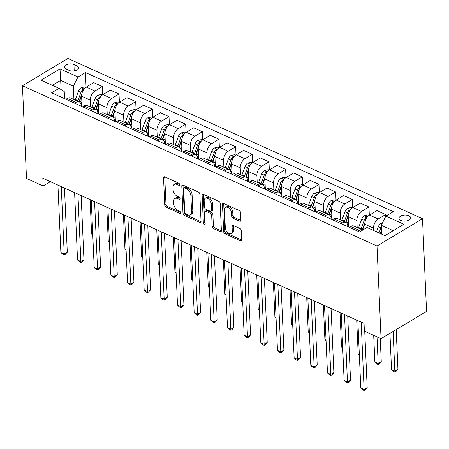 <?xml version="1.0" encoding="UTF-8"?>
<svg xmlns="http://www.w3.org/2000/svg" width="449" height="449" viewBox="0 0 449 449"><rect width="100%" height="100%" fill="white"/><g stroke="black" fill="none" stroke-linecap="round" stroke-linejoin="round"><path stroke-width="0.67" d="M179.645 184.623A1.246 0.763 -121 0 0 178.685 183.147L164.783 176.867A1.779 1.094 -121 0 0 163.93 176.855A1.779 1.094 -121 0 0 163.537 177.793L164.732 205.081A1.779 1.094 -121 0 0 166.108 207.185L180.004 213.471A1.246 0.763 -121 0 0 180.599 213.477A1.246 0.763 -121 0 0 180.874 212.82A1.246 0.763 -121 0 0 179.914 211.35L178.113 210.536A5.702 3.491 -121 0 1 173.718 203.79L173.617 201.517A5.702 3.491 -121 0 1 174.869 198.52A5.702 3.491 -121 0 1 177.591 198.559L179.392 199.373A1.246 0.763 -121 0 0 179.987 199.378A1.246 0.763 -121 0 0 180.262 198.722A1.246 0.763 -121 0 0 179.297 197.246L177.501 196.438A5.702 3.491 -121 0 1 173.101 189.691L173 187.418A5.702 3.491 -121 0 1 174.257 184.421A5.702 3.491 -121 0 1 176.979 184.46L178.775 185.269A1.246 0.763 -121 0 0 179.37 185.28A1.246 0.763 -121 0 0 179.645 184.623M408.764 215.728A5.809 3.042 -2.5 0 0 402.444 215.391A5.809 3.042 -2.5 0 0 399.032 218.343A5.809 3.042 -2.5 0 0 400.901 220.448A5.809 3.042 -2.5 0 0 407.221 220.785A5.809 3.042 -2.5 0 0 410.633 217.832A5.809 3.042 -2.5 0 0 408.764 215.728M239.631 221.166A1.779 1.094 -121 0 0 240.479 221.177A1.779 1.094 -121 0 0 240.872 220.246L240.535 212.585A1.779 1.094 -121 0 0 239.16 210.48L223.725 203.504A1.779 1.094 -121 0 0 222.872 203.492A1.779 1.094 -121 0 0 222.48 204.43L223.675 231.718A1.779 1.094 -121 0 0 225.05 233.822L240.484 240.799A1.779 1.094 -121 0 0 241.338 240.81A1.779 1.094 -121 0 0 241.73 239.878L241.326 230.629A1.779 1.094 -121 0 0 239.951 228.519L233.345 225.533A1.779 1.094 -121 0 0 232.492 225.521A1.779 1.094 -121 0 0 232.099 226.459L232.301 231.044A4.765 2.919 -121 0 1 231.252 233.547A4.765 2.919 -121 0 1 227.525 232.515A4.765 2.919 -121 0 1 225.303 227.884L224.517 209.919A4.765 2.919 -121 0 1 225.566 207.416A4.765 2.919 -121 0 1 229.293 208.448A4.765 2.919 -121 0 1 231.516 213.079L231.645 216.076A1.779 1.094 -121 0 0 233.02 218.18L239.631 221.166L240.86 220.431A1.779 1.094 -121 0 0 240.872 220.437L234.249 217.445L233.02 218.18M22.45 85.77L26.497 178.444L43.16 185.976L42.823 178.253L364.06 323.42L364.397 331.143L381.061 338.669L377.014 246.001L22.45 85.77L67.939 58.471L422.503 218.702L377.014 246.001M199.844 194.198A1.779 1.094 -121 0 0 198.469 192.093L183.035 185.117A1.779 1.094 -121 0 0 182.182 185.106A1.779 1.094 -121 0 0 181.789 186.038L182.984 213.331A1.779 1.094 -121 0 0 184.359 215.436L199.794 222.412A1.779 1.094 -121 0 0 200.647 222.423A1.779 1.094 -121 0 0 201.04 221.486L199.844 194.198M203.38 194.31L218.815 201.287A1.779 1.094 -121 0 1 220.19 203.391L221.385 230.679A1.779 1.094 -121 0 1 220.992 231.617A1.779 1.094 -121 0 1 220.139 231.605L213.533 228.62A1.779 1.094 -121 0 1 212.158 226.515L211.675 215.447A1.779 1.094 -121 0 0 210.3 213.337L205.917 211.361A1.779 1.094 -121 0 0 205.07 211.35A1.779 1.094 -121 0 0 204.677 212.282L205.182 223.804A1.246 0.763 -121 0 1 204.907 224.461A1.246 0.763 -121 0 1 203.93 224.191A1.246 0.763 -121 0 1 203.346 222.979L202.134 195.231A1.779 1.094 -121 0 1 202.527 194.299A1.779 1.094 -121 0 1 203.38 194.31A1.779 1.094 -121 0 0 203.363 194.496L202.134 195.231M66.317 69.124L69.247 70.448A5.624 2.947 -2.5 0 0 75.376 70.774A5.624 2.947 -2.5 0 0 78.682 67.917A5.624 2.947 -2.5 0 0 76.874 65.874L73.939 64.549A5.624 2.947 -2.5 0 0 67.816 64.224A5.624 2.947 -2.5 0 0 64.51 67.081A5.624 2.947 -2.5 0 0 66.317 69.124M64.549 98.657L64.241 91.574L59.055 88.346L51.618 92.808L359.526 231.953L366.968 227.491L384.961 235.624L403.892 224.259L385.899 216.126L393.335 211.664L85.428 72.519L77.986 76.981L73.339 86.113L73.922 99.515M59.055 88.346L41.061 80.214L59.992 68.849L77.986 76.981M381.061 338.669L426.55 311.376L422.503 218.702M43.16 185.976L50.355 181.654M61.081 89.604L60.677 80.388L52.415 85.344M73.339 86.113L60.677 80.388L59.992 68.849M393.217 230.668L381.252 225.258L381.639 234.12M385.708 216.502L385.624 214.538L378.187 219A7.257 4.294 114.3 0 0 373.534 228.131L373.641 230.505M385.624 214.538L376.958 210.62L369.521 215.088A7.257 4.294 114.3 0 0 364.874 224.214L365.065 228.631M369.319 215.211L368.96 207.006L361.524 211.473A7.257 4.294 114.3 0 0 356.876 220.599L357.18 227.514M368.96 207.006L360.294 203.094L352.858 207.556A7.257 4.294 114.3 0 0 348.211 216.687L348.665 227.042M352.656 207.685L352.297 199.479L344.86 203.941A7.257 4.294 114.3 0 0 340.213 213.073L340.516 219.988M352.297 199.479L343.637 195.562L336.194 200.024A7.257 4.294 114.3 0 0 331.547 209.155L332.002 219.516M335.998 200.153L335.639 191.948L328.197 196.415A7.257 4.294 114.3 0 0 323.549 205.541L323.852 212.456M335.639 191.948L326.973 188.036L319.536 192.498A7.257 4.294 114.3 0 0 314.889 201.629L315.338 211.984M319.334 192.621L318.975 184.421L311.539 188.883A7.257 4.294 114.3 0 0 306.892 198.015L307.189 204.929M318.975 184.421L310.31 180.504L302.873 184.966A7.257 4.294 114.3 0 0 298.226 194.097L298.675 204.458M302.671 185.095L302.312 176.889L294.875 181.351A7.257 4.294 114.3 0 0 290.228 190.483L290.531 197.397M302.312 176.889L293.652 172.977L286.209 177.439A7.257 4.294 114.3 0 0 281.562 186.565L282.017 196.926M286.007 177.563L285.654 169.363L278.212 173.825A7.257 4.294 114.3 0 0 273.564 182.951L273.868 189.871M285.654 169.363L276.988 165.445L269.552 169.907A7.257 4.294 114.3 0 0 264.899 179.039L265.353 189.394M269.349 170.036L268.99 161.831L261.554 166.293A7.257 4.294 114.3 0 0 256.901 175.424L257.204 182.339M268.99 161.831L260.325 157.913L252.888 162.381A7.257 4.294 114.3 0 0 248.241 171.507L248.69 181.867M252.686 162.504L252.327 154.299L244.89 158.766A7.257 4.294 114.3 0 0 240.243 167.892L240.546 174.813M252.327 154.299L243.661 150.387L236.225 154.849A7.257 4.294 114.3 0 0 231.577 163.98L232.032 174.335M236.022 154.978L235.663 146.772L228.227 151.234A7.257 4.294 114.3 0 0 223.58 160.366L223.883 167.281M235.663 146.772L227.003 142.855L219.561 147.323A7.257 4.294 114.3 0 0 214.914 156.448L215.368 166.809M219.365 147.446L219.005 139.241L211.563 143.708A7.257 4.294 114.3 0 0 206.916 152.834L207.219 159.749M219.005 139.241L210.34 135.329L202.903 139.791A7.257 4.294 114.3 0 0 198.256 148.922L198.705 159.277M202.701 139.92L202.342 131.714L194.905 136.176A7.257 4.294 114.3 0 0 190.258 145.308L190.556 152.222M202.342 131.714L193.676 127.797L186.24 132.259A7.257 4.294 114.3 0 0 181.592 141.39L182.041 151.751M186.038 132.388L185.678 124.182L178.242 128.65A7.257 4.294 114.3 0 0 173.595 137.776L173.898 144.69M185.678 124.182L177.018 120.27L169.576 124.732A7.257 4.294 114.3 0 0 164.929 133.864L165.384 144.219M169.374 124.856L169.02 116.656L161.578 121.118A7.257 4.294 114.3 0 0 156.931 130.249L157.234 137.164M169.02 116.656L160.355 112.738L152.918 117.2A7.257 4.294 114.3 0 0 148.265 126.332L148.72 136.692M152.716 117.329L152.357 109.124L144.92 113.586A7.257 4.294 114.3 0 0 140.268 122.717L140.571 129.632M152.357 109.124L143.691 105.206L136.255 109.674A7.257 4.294 114.3 0 0 131.608 118.8L132.057 129.16M136.053 109.797L135.693 101.597L128.257 106.059A7.257 4.294 114.3 0 0 123.61 115.185L123.913 122.106M135.693 101.597L127.028 97.68L119.591 102.142A7.257 4.294 114.3 0 0 114.944 111.273L115.399 121.628M119.389 102.271L119.03 94.066L111.593 98.527A7.257 4.294 114.3 0 0 106.946 107.659L107.249 114.574M119.03 94.066L110.37 90.148L102.928 94.616A7.257 4.294 114.3 0 0 98.28 103.741L98.735 114.102M102.731 94.739L102.372 86.534L94.935 91.001A7.257 4.294 114.3 0 0 90.283 100.127L90.586 107.047M102.372 86.534L93.706 82.622L86.27 87.084A7.257 4.294 114.3 0 0 81.623 96.215L82.072 106.57M81.213 106.183L81.185 105.588A7.257 4.294 114.3 0 0 79.26 101.923A7.257 4.294 114.3 0 0 75.999 102.361L74.607 103.197M97.876 113.715L97.848 113.12A7.257 4.294 114.3 0 0 95.918 109.455A7.257 4.294 114.3 0 0 92.662 109.893L91.27 110.729M114.534 121.241L114.512 120.646A7.257 4.294 114.3 0 0 112.581 116.987A7.257 4.294 114.3 0 0 109.326 117.419L107.928 118.255M131.198 128.773L131.175 128.178A7.257 4.294 114.3 0 0 129.245 124.513A7.257 4.294 114.3 0 0 125.984 124.951L124.592 125.787M147.861 136.3L147.833 135.705A7.257 4.294 114.3 0 0 145.908 132.045A7.257 4.294 114.3 0 0 142.647 132.477L141.255 133.314M164.525 143.832L164.497 143.237A7.257 4.294 114.3 0 0 162.566 139.572A7.257 4.294 114.3 0 0 159.311 140.009L157.913 140.846M181.183 151.358L181.16 150.763A7.257 4.294 114.3 0 0 179.23 147.104A7.257 4.294 114.3 0 0 175.969 147.541L174.577 148.378M197.846 158.89L197.818 158.295A7.257 4.294 114.3 0 0 195.893 154.63A7.257 4.294 114.3 0 0 192.632 155.068L191.24 155.904M214.51 166.422L214.482 165.827A7.257 4.294 114.3 0 0 212.551 162.162A7.257 4.294 114.3 0 0 209.296 162.6L207.904 163.436M231.168 173.948L231.145 173.353A7.257 4.294 114.3 0 0 229.214 169.688A7.257 4.294 114.3 0 0 225.959 170.126L224.562 170.962M247.831 181.48L247.809 180.885A7.257 4.294 114.3 0 0 245.878 177.22A7.257 4.294 114.3 0 0 242.617 177.658L241.225 178.494M264.495 189.007L264.467 188.412A7.257 4.294 114.3 0 0 262.542 184.752A7.257 4.294 114.3 0 0 259.281 185.184L257.889 186.021M281.158 196.539L281.13 195.944A7.257 4.294 114.3 0 0 279.199 192.279A7.257 4.294 114.3 0 0 275.944 192.716L274.547 193.553M297.816 204.065L297.794 203.47A7.257 4.294 114.3 0 0 295.863 199.811A7.257 4.294 114.3 0 0 292.602 200.243L291.21 201.079M314.48 211.597L314.452 211.002A7.257 4.294 114.3 0 0 312.526 207.337A7.257 4.294 114.3 0 0 309.266 207.775L307.874 208.611M331.143 219.123L331.115 218.534A7.257 4.294 114.3 0 0 329.184 214.869A7.257 4.294 114.3 0 0 325.929 215.307L324.537 216.143M347.801 226.655L347.779 226.06A7.257 4.294 114.3 0 0 345.848 222.395A7.257 4.294 114.3 0 0 342.593 222.833L341.195 223.669M86.068 87.213L85.428 72.519M79.26 101.923L70.594 98.011A7.257 4.294 114.3 0 0 67.333 98.449L65.941 99.285M95.918 109.455L87.258 105.537A7.257 4.294 114.3 0 0 83.997 105.975L82.605 106.811M112.581 116.987L103.915 113.069A7.257 4.294 114.3 0 0 100.66 113.507L99.268 114.343M129.245 124.513L120.579 120.601A7.257 4.294 114.3 0 0 117.324 121.034L115.926 121.87M145.908 132.045L137.242 128.128A7.257 4.294 114.3 0 0 133.982 128.566L132.59 129.402M162.566 139.572L153.906 135.66A7.257 4.294 114.3 0 0 150.645 136.092L149.253 136.928M179.23 147.104L170.564 143.186A7.257 4.294 114.3 0 0 167.309 143.624L165.911 144.46M195.893 154.63L187.227 150.718A7.257 4.294 114.3 0 0 183.967 151.15L182.575 151.987M212.551 162.162L203.891 158.244A7.257 4.294 114.3 0 0 200.63 158.682L199.238 159.518M229.214 169.688L220.549 165.776A7.257 4.294 114.3 0 0 217.294 166.214L215.902 167.05M245.878 177.22L237.212 173.303A7.257 4.294 114.3 0 0 233.957 173.741L232.56 174.577M262.542 184.752L253.876 180.835A7.257 4.294 114.3 0 0 250.615 181.273L249.223 182.109M279.199 192.279L270.539 188.367A7.257 4.294 114.3 0 0 267.278 188.799L265.887 189.635M295.863 199.811L287.197 195.893A7.257 4.294 114.3 0 0 283.942 196.331L282.544 197.167M312.526 207.337L303.861 203.425A7.257 4.294 114.3 0 0 300.6 203.857L299.208 204.693M329.184 214.869L320.524 210.951A7.257 4.294 114.3 0 0 317.263 211.389L315.871 212.225M345.848 222.395L337.182 218.483A7.257 4.294 114.3 0 0 333.927 218.916L332.535 219.752M362.725 230.034A7.257 4.294 114.3 0 0 362.511 229.927L353.846 226.01A7.257 4.294 114.3 0 0 350.59 226.448L349.193 227.284M362.511 229.927A7.257 4.294 114.3 0 0 359.251 230.365L357.859 231.201M381.252 225.258L385.899 216.126M179.606 184.354L178.208 183.72A5.702 3.491 -121 0 0 175.486 183.686L174.257 184.421M174.869 198.52L176.098 197.785A5.702 3.491 -121 0 1 178.82 197.818L180.223 198.452M164.772 176.861A1.779 1.094 -121 0 0 164.766 177.052L165.962 204.346A1.779 1.094 -121 0 0 167.337 206.45L180.835 212.551M183.024 185.111A1.779 1.094 -121 0 0 183.018 185.302L184.213 212.59A1.779 1.094 -121 0 0 185.589 214.701L201.023 221.677A1.779 1.094 -121 0 0 201.034 221.677M184.567 187.89A1.246 0.763 -121 0 0 183.972 187.878A1.246 0.763 -121 0 0 183.697 188.535L184.741 212.489A1.246 0.763 -121 0 0 185.701 213.965L187.598 214.824A5.702 3.491 -121 0 0 190.32 214.858A5.702 3.491 -121 0 0 191.577 211.861L190.859 195.489A5.702 3.491 -121 0 0 186.464 188.743L184.567 187.89L185.796 187.149A1.246 0.763 -121 0 0 185.201 187.143L183.972 187.878M190.32 214.858L191.549 214.117A5.702 3.491 -121 0 0 192.806 211.125L191.577 211.861M185.796 187.149L187.693 188.008A5.702 3.491 -121 0 1 192.088 194.748L192.806 211.125M205.07 211.35L206.299 210.609A1.779 1.094 -121 0 1 207.146 210.62L211.53 212.602A1.779 1.094 -121 0 1 212.905 214.706L213.387 225.774A1.779 1.094 -121 0 0 214.762 227.884L221.368 230.87A1.779 1.094 -121 0 0 221.379 230.876M203.363 194.496L204.576 222.238A1.246 0.763 -121 0 0 205.165 223.456M211.176 203.964A4.765 2.919 -121 0 0 208.953 199.334A4.765 2.919 -121 0 0 205.221 198.295A4.765 2.919 -121 0 0 204.177 200.798L204.452 207.129A1.779 1.094 -121 0 0 205.827 209.234L210.211 211.215A1.779 1.094 -121 0 0 211.058 211.226A1.779 1.094 -121 0 0 211.451 210.289L211.176 203.964L212.405 203.223A4.765 2.919 -121 0 0 210.183 198.593A4.765 2.919 -121 0 0 206.45 197.56L205.221 198.295M211.058 211.226L212.287 210.491A1.779 1.094 -121 0 0 212.68 209.554L211.451 210.289M212.405 203.223L212.68 209.554M225.566 207.416L226.796 206.675A4.765 2.919 -121 0 1 230.522 207.713A4.765 2.919 -121 0 1 232.745 212.343L232.879 215.335A1.779 1.094 -121 0 0 234.249 217.445M231.252 233.547L232.481 232.812A4.765 2.919 -121 0 0 233.531 230.309L232.301 231.044M233.334 225.533A1.779 1.094 -121 0 0 233.328 225.724L233.531 230.309M223.714 203.498A1.779 1.094 -121 0 0 223.709 203.689L224.904 230.977A1.779 1.094 -121 0 0 226.279 233.087L241.714 240.063A1.779 1.094 -121 0 0 241.725 240.069M85.843 87.364L84.794 86.887L81.005 87.763A4.81 2.846 114.3 0 0 78.423 91.209L75.404 99.498A13.88 8.217 114.3 0 0 75.196 100.088M81.914 102.939A13.88 8.217 114.3 0 0 81.185 105.588M83.901 89.312L82.622 89.648A4.81 2.846 114.3 0 0 80.955 92.354L77.935 100.638A13.88 8.217 114.3 0 0 77.728 101.233M79.024 101.816A11.522 6.819 -65.7 0 1 79.321 100.941L81.769 94.223M79.327 101.957A13.88 8.217 -65.7 0 1 79.535 101.362L81.617 95.648M90.109 199.62L91.613 234.041L92.758 234.563M92.786 235.158L91.613 234.041M61.266 186.588L64.207 253.994L60.873 252.49L57.932 185.078M64.482 188.041L67.283 252.147L64.207 253.994L64.218 254.998L62.882 254.392L60.873 252.49M67.283 252.147L65.447 254.257L64.218 254.998M102.507 94.891L101.457 94.419L97.663 95.289A4.81 2.846 114.3 0 0 95.081 98.735L92.062 107.025A13.88 8.217 114.3 0 0 91.854 107.62M98.578 110.471A13.88 8.217 114.3 0 0 97.848 113.12M100.565 96.838L99.285 97.18A4.81 2.846 114.3 0 0 97.618 99.88L94.599 108.17A13.88 8.217 114.3 0 0 94.391 108.765M95.682 109.348A11.522 6.819 -65.7 0 1 95.979 108.467L98.426 101.755M95.991 109.489A13.88 8.217 -65.7 0 1 96.198 108.894L98.28 103.18M106.767 207.152L108.271 241.573L109.421 242.09M109.444 242.684L108.271 241.573M119.17 102.423L118.121 101.945L114.327 102.821A4.81 2.846 114.3 0 0 111.745 106.267L108.725 114.557A13.88 8.217 114.3 0 0 108.518 115.146M115.236 117.997A13.88 8.217 114.3 0 0 114.512 120.652M117.228 104.37L115.949 104.707A4.81 2.846 114.3 0 0 114.276 107.412L111.257 115.702A13.88 8.217 114.3 0 0 111.049 116.291M112.345 116.88A11.522 6.819 -65.7 0 1 112.643 115.999L115.09 109.281M112.648 117.015A13.88 8.217 -65.7 0 1 112.856 116.42L114.938 110.707M123.43 214.678L124.934 249.1L126.085 249.622M126.107 250.216L124.934 249.1M135.828 109.949L134.784 109.477L130.99 110.353A4.81 2.846 114.3 0 0 128.408 113.793L125.389 122.083A13.88 8.217 114.3 0 0 125.181 122.678M131.899 125.529A13.88 8.217 114.3 0 0 131.175 128.178M133.886 111.896L132.607 112.239A4.81 2.846 114.3 0 0 130.94 114.938L127.92 123.228A13.88 8.217 114.3 0 0 127.712 123.823M129.009 124.407A11.522 6.819 -65.7 0 1 129.306 123.531L131.753 116.813M129.312 124.547A13.88 8.217 -65.7 0 1 129.52 123.952L131.602 118.239M140.094 222.21L141.598 256.632L142.743 257.148M142.771 257.743L141.598 256.632M77.924 194.114L80.871 261.52L77.537 260.016L74.596 192.61M81.146 195.568L83.941 259.679L80.871 261.52L80.882 262.525L79.546 261.924L77.537 260.016M83.941 259.679L82.111 261.789L80.882 262.525M94.587 201.646L97.528 269.052L94.2 267.548L91.254 200.136M97.803 203.1L100.604 267.206L97.528 269.052L97.54 270.057L96.209 269.451L94.2 267.548M100.604 267.206L98.769 269.316L97.54 270.057M111.251 209.172L114.192 276.584L110.858 275.074L107.917 207.668M114.467 210.626L117.268 274.737L114.192 276.584L114.203 277.583L112.867 276.982L110.858 275.074M117.268 274.737L115.432 276.848L114.203 277.583M152.492 117.481L151.442 117.004L147.654 117.879A4.81 2.846 114.3 0 0 145.072 121.325L142.047 129.615A13.88 8.217 114.3 0 0 141.845 130.21M148.563 133.056A13.88 8.217 114.3 0 0 147.833 135.71M150.55 119.428L149.27 119.771A4.81 2.846 114.3 0 0 147.603 122.47L144.584 130.76A13.88 8.217 114.3 0 0 144.376 131.349M145.672 131.939A11.522 6.819 -65.7 0 1 145.964 131.057L148.411 124.339M145.976 132.073A13.88 8.217 -65.7 0 1 146.183 131.478L148.265 125.765M156.757 229.736L158.256 264.158L159.406 264.68M159.434 265.275L158.256 264.158M127.909 216.704L130.855 284.11L127.522 282.606L124.581 215.2M131.13 218.158L133.931 282.264L130.855 284.11L130.867 285.115L129.531 284.509L127.522 282.606M133.931 282.264L132.096 284.374L130.867 285.115M169.155 125.007L168.106 124.536L164.312 125.411A4.81 2.846 114.3 0 0 161.73 128.857L158.71 137.141A13.88 8.217 114.3 0 0 158.503 137.736M165.226 140.588A13.88 8.217 114.3 0 0 164.497 143.237M167.213 126.96L165.934 127.297A4.81 2.846 114.3 0 0 164.267 129.997L161.242 138.286A13.88 8.217 114.3 0 0 161.039 138.881M162.33 139.465A11.522 6.819 -65.7 0 1 162.628 138.589L165.075 131.871M162.633 139.605A13.88 8.217 -65.7 0 1 162.841 139.01L164.923 133.297M173.415 237.268L174.919 271.69L176.07 272.206M176.092 272.801L174.919 271.69M144.572 224.231L147.519 291.642L144.185 290.133L141.239 222.726M147.788 225.69L150.589 289.796L147.519 291.642L147.525 292.641L146.194 292.041L144.185 290.133M150.589 289.796L148.754 291.906L147.525 292.641M185.819 132.539L184.769 132.068L180.975 132.938A4.81 2.846 114.3 0 0 178.393 136.384L175.374 144.673A13.88 8.217 114.3 0 0 175.166 145.268M181.884 148.114A13.88 8.217 114.3 0 0 181.16 150.769M183.877 134.487L182.591 134.829A4.81 2.846 114.3 0 0 180.925 137.529L177.905 145.818A13.88 8.217 114.3 0 0 177.697 146.413M178.994 146.997A11.522 6.819 -65.7 0 1 179.291 146.116L181.738 139.398M179.297 147.137A13.88 8.217 -65.7 0 1 179.505 146.542L181.587 140.823M190.079 244.795L191.583 279.216L192.728 279.738M192.756 280.333L191.583 279.216M161.236 231.763L164.177 299.169L160.849 297.665L157.902 230.258M164.452 233.216L167.252 297.328L164.177 299.169L164.188 300.173L162.858 299.573L160.849 297.665M167.252 297.328L165.417 299.432L164.188 300.173M202.477 140.071L201.427 139.594L197.639 140.47A4.81 2.846 114.3 0 0 195.057 143.916L192.037 152.2A13.88 8.217 114.3 0 0 191.83 152.795M198.548 155.646A13.88 8.217 114.3 0 0 197.818 158.295M200.535 142.019L199.255 142.355A4.81 2.846 114.3 0 0 197.588 145.061L194.569 153.345A13.88 8.217 114.3 0 0 194.361 153.94M195.657 154.523A11.522 6.819 -65.7 0 1 195.955 153.648L198.402 146.93M195.96 154.664A13.88 8.217 -65.7 0 1 196.168 154.069L198.25 148.355M206.742 252.327L208.246 286.748L209.391 287.265M209.419 287.86L208.246 286.748M177.899 239.295L180.84 306.701L177.507 305.191L174.566 237.785M181.115 240.748L183.916 304.854L180.84 306.701L180.852 307.7L179.516 307.099L177.507 305.191M183.916 304.854L182.081 306.964L180.852 307.7M219.14 147.598L218.091 147.126L214.296 147.996A4.81 2.846 114.3 0 0 211.715 151.442L208.695 159.732A13.88 8.217 114.3 0 0 208.488 160.327M215.211 163.178A13.88 8.217 114.3 0 0 214.482 165.827M217.198 149.545L215.918 149.887A4.81 2.846 114.3 0 0 214.252 152.587L211.232 160.877A13.88 8.217 114.3 0 0 211.024 161.472M212.315 162.055A11.522 6.819 -65.7 0 1 212.613 161.174L215.06 154.462M212.624 162.196A13.88 8.217 -65.7 0 1 212.832 161.601L214.914 155.887M223.4 259.853L224.904 294.28L226.055 294.797M226.077 295.391L224.904 294.28M194.557 246.821L197.504 314.227L194.17 312.723L191.229 245.317M197.779 248.275L200.574 312.386L197.504 314.227L197.515 315.232L196.179 314.631L194.17 312.723M200.574 312.386L198.744 314.496L197.515 315.232M235.804 155.13L234.754 154.652L230.96 155.528A4.81 2.846 114.3 0 0 228.378 158.974L225.359 167.264A13.88 8.217 114.3 0 0 225.151 167.853M231.869 170.704A13.88 8.217 114.3 0 0 231.145 173.353M233.862 157.077L232.582 157.414A4.81 2.846 114.3 0 0 230.909 160.119L227.89 168.409A13.88 8.217 114.3 0 0 227.682 168.998M228.979 169.582A11.522 6.819 -65.7 0 1 229.276 168.706L231.723 161.988M229.282 169.722A13.88 8.217 -65.7 0 1 229.49 169.127L231.572 163.414M240.063 267.385L241.568 301.807L242.718 302.329M242.741 302.923L241.568 301.807M211.221 254.353L214.162 321.759L210.834 320.255L207.887 252.843M214.437 255.807L217.237 319.913L214.162 321.759L214.173 322.764L212.843 322.158L210.834 320.255M217.237 319.913L215.402 322.023L214.173 322.764M252.461 162.656L251.412 162.184L247.624 163.06A4.81 2.846 114.3 0 0 245.042 166.5L242.022 174.79A13.88 8.217 114.3 0 0 241.815 175.385M248.533 178.236A13.88 8.217 114.3 0 0 247.809 180.885M250.52 164.603L249.24 164.946A4.81 2.846 114.3 0 0 247.573 167.645L244.553 175.935A13.88 8.217 114.3 0 0 244.346 176.53M245.642 177.114A11.522 6.819 -65.7 0 1 245.94 176.233L248.387 169.52M245.945 177.254A13.88 8.217 -65.7 0 1 246.153 176.659L248.235 170.946M256.727 274.917L258.231 309.339L259.376 309.855M259.404 310.45L258.231 309.339M227.884 261.879L230.825 329.285L227.491 327.781L224.551 260.375M231.1 263.333L233.901 327.444L230.825 329.285L230.837 330.29L229.501 329.689L227.491 327.781M233.901 327.444L232.066 329.555L230.837 330.29M269.125 170.188L268.075 169.711L264.287 170.586A4.81 2.846 114.3 0 0 261.705 174.032L258.68 182.322A13.88 8.217 114.3 0 0 258.478 182.911M265.196 185.763A13.88 8.217 114.3 0 0 264.467 188.417M267.183 172.135L265.903 172.472A4.81 2.846 114.3 0 0 264.237 175.177L261.217 183.467A13.88 8.217 114.3 0 0 261.009 184.056M262.306 184.646A11.522 6.819 -65.7 0 1 262.598 183.764L265.045 177.046M262.609 184.78A13.88 8.217 -65.7 0 1 262.817 184.185L264.899 178.472M273.39 282.443L274.889 316.865L276.04 317.387M276.068 317.982L274.889 316.865M244.542 269.411L247.489 336.817L244.155 335.313L241.214 267.901M247.764 270.865L250.559 334.971L247.489 336.817L247.5 337.822L246.164 337.216L244.155 335.313M250.559 334.971L248.729 337.081L247.5 337.822M285.788 177.714L284.739 177.243L280.945 178.118A4.81 2.846 114.3 0 0 278.363 181.559L275.344 189.848A13.88 8.217 114.3 0 0 275.136 190.443M281.86 193.294A13.88 8.217 114.3 0 0 281.13 195.944M283.847 179.662L282.567 180.004A4.81 2.846 114.3 0 0 280.9 182.704L277.875 190.993A13.88 8.217 114.3 0 0 277.673 191.588M278.964 192.172A11.522 6.819 -65.7 0 1 279.261 191.296L281.708 184.578M279.267 192.312A13.88 8.217 -65.7 0 1 279.474 191.717L281.557 186.004M290.048 289.975L291.553 324.397L292.703 324.913M292.726 325.508L291.553 324.397M261.206 276.938L264.152 344.349L260.818 342.84L257.872 275.433M264.422 278.391L267.222 342.503L264.152 344.349L264.158 345.348L262.828 344.748L260.818 342.84M267.222 342.503L265.387 344.613L264.158 345.348M302.452 185.246L301.402 184.769L297.608 185.645A4.81 2.846 114.3 0 0 295.027 189.091L292.007 197.38A13.88 8.217 114.3 0 0 291.799 197.975M298.518 200.821A13.88 8.217 114.3 0 0 297.794 203.476M300.51 187.194L299.225 187.536A4.81 2.846 114.3 0 0 297.558 190.236L294.538 198.525A13.88 8.217 114.3 0 0 294.331 199.115M295.627 199.704A11.522 6.819 -65.7 0 1 295.925 198.823L298.372 192.105M295.93 199.839A13.88 8.217 -65.7 0 1 296.138 199.249L298.22 193.53M306.712 297.502L308.216 331.923L309.361 332.445M309.389 333.04L308.216 331.923M277.869 284.47L280.81 351.876L277.482 350.372L274.535 282.965M281.085 285.923L283.886 350.029L280.81 351.876L280.821 352.88L279.491 352.274L277.482 350.372M283.886 350.029L282.051 352.139L280.821 352.88M319.11 192.773L318.06 192.301L314.272 193.177A4.81 2.846 114.3 0 0 311.69 196.623L308.671 204.907A13.88 8.217 114.3 0 0 308.463 205.502M315.181 208.353A13.88 8.217 114.3 0 0 314.452 211.002M317.168 194.726L315.888 195.062A4.81 2.846 114.3 0 0 314.221 197.762L311.202 206.052A13.88 8.217 114.3 0 0 310.994 206.647M312.291 207.23A11.522 6.819 -65.7 0 1 312.588 206.355L315.035 199.637M312.594 207.371A13.88 8.217 -65.7 0 1 312.801 206.776L314.884 201.062M323.375 305.034L324.88 339.455L326.025 339.972M326.053 340.566L324.88 339.455M294.533 291.996L297.474 359.408L294.14 357.898L291.199 290.492M297.749 293.455L300.549 357.561L297.474 359.408L297.485 360.407L296.149 359.806L294.14 357.898M300.549 357.561L298.714 359.671L297.485 360.407M335.773 200.305L334.724 199.833L330.93 200.703A4.81 2.846 114.3 0 0 328.348 204.149L325.329 212.439A13.88 8.217 114.3 0 0 325.121 213.034M331.845 215.879A13.88 8.217 114.3 0 0 331.115 218.534M333.832 202.252L332.552 202.594A4.81 2.846 114.3 0 0 330.885 205.294L327.865 213.584A13.88 8.217 114.3 0 0 327.658 214.179M328.949 214.762A11.522 6.819 -65.7 0 1 329.246 213.881L331.693 207.163M329.257 214.903A13.88 8.217 -65.7 0 1 329.465 214.308L331.547 208.594M340.033 312.56L341.537 346.982L342.688 347.504M342.71 348.098L341.537 346.982M311.191 299.528L314.137 366.934L310.803 365.43L307.862 298.024M314.412 300.982L317.207 365.093L314.137 366.934L314.143 367.939L312.813 367.338L310.803 365.43M317.207 365.093L315.378 367.198L314.143 367.939M352.437 207.836L351.387 207.359L347.593 208.235A4.81 2.846 114.3 0 0 345.012 211.681L341.992 219.965A13.88 8.217 114.3 0 0 341.784 220.56M348.503 223.411A13.88 8.217 114.3 0 0 347.779 226.06M350.495 209.784L349.215 210.121A4.81 2.846 114.3 0 0 347.543 212.826L344.523 221.11A13.88 8.217 114.3 0 0 344.316 221.705M345.612 222.289A11.522 6.819 -65.7 0 1 345.91 221.413L348.357 214.695M345.915 222.429A13.88 8.217 -65.7 0 1 346.123 221.834L348.205 216.121M356.697 320.092L358.201 354.514L359.352 355.03M359.374 355.625L358.201 354.514M327.854 307.06L330.795 374.466L327.467 372.956L324.52 305.55M331.07 308.514L333.871 372.619L330.795 374.466L330.806 375.465L329.476 374.864L327.467 372.956M333.871 372.619L332.036 374.73L330.806 375.465M369.095 215.363L368.045 214.891L364.257 215.761A4.81 2.846 114.3 0 0 361.675 219.207L358.656 227.497A13.88 8.217 114.3 0 0 358.448 228.092M367.153 217.31L365.873 217.653A4.81 2.846 114.3 0 0 364.206 220.352L361.187 228.642A13.88 8.217 114.3 0 0 360.979 229.237M362.276 229.821A11.522 6.819 -65.7 0 1 362.573 228.939L365.02 222.227M373.697 335.347L374.864 362.046L378.193 363.55L381.268 361.703L380.247 338.305M362.579 229.961A13.88 8.217 -65.7 0 1 362.786 229.366L364.869 223.653M381.268 361.703L379.433 363.813L378.204 364.554L377.031 336.851M378.204 364.554L376.874 363.948L374.864 362.046M344.518 314.586L347.459 381.992L344.125 380.488L341.184 313.082M347.734 316.04L350.534 380.151L347.459 381.992L347.47 382.997L346.134 382.396L344.125 380.488M350.534 380.151L348.699 382.262L347.47 382.997M382.43 222.945L380.92 223.293A4.81 2.846 114.3 0 0 378.339 226.739L376.492 231.796M389.945 333.343L391.522 369.572L394.856 371.076L397.932 369.235L396.198 329.588M381.319 226.863A4.81 2.846 114.3 0 0 380.87 227.884L379.023 232.941M380.309 233.519L381.47 230.326M380.623 233.665L381.51 231.229M397.932 369.235L396.097 371.345L394.867 372.081L393.128 331.429M394.867 372.081L393.532 371.48L391.522 369.572M361.176 322.118L364.122 389.524L360.788 388.02L357.847 320.608M364.734 331.295L367.192 387.678L364.122 389.524L364.133 390.529L362.798 389.923L360.788 388.02M367.192 387.678L365.363 389.788L364.133 390.529M373.534 228.131L364.874 224.214M356.876 220.599L348.211 216.687M340.213 213.073L331.547 209.155M323.549 205.541L314.889 201.629M306.892 198.015L298.226 194.097M290.228 190.483L281.562 186.565M273.564 182.951L264.899 179.039M256.901 175.424L248.241 171.507M240.243 167.892L231.577 163.98M223.58 160.366L214.914 156.448M206.916 152.834L198.256 148.922M190.258 145.308L181.592 141.39M173.595 137.776L164.929 133.864M156.931 130.249L148.265 126.332M140.268 122.717L131.608 118.8M123.61 115.185L114.944 111.273M106.946 107.659L98.28 103.741M90.283 100.127L81.623 96.215M75.999 102.361L67.333 98.449M94.935 91.001L86.27 87.084M111.593 98.527L102.928 94.616M92.662 109.893L83.997 105.975M128.257 106.059L119.591 102.142M109.326 117.419L100.66 113.507M144.92 113.586L136.255 109.674M125.984 124.951L117.324 121.034M161.578 121.118L152.918 117.2M142.647 132.477L133.982 128.566M178.242 128.65L169.576 124.732M159.311 140.009L150.645 136.092M194.905 136.176L186.24 132.259M175.969 147.541L167.309 143.624M211.563 143.708L202.903 139.791M192.632 155.068L183.967 151.15M228.227 151.234L219.561 147.323M209.296 162.6L200.63 158.682M244.89 158.766L236.225 154.849M225.959 170.126L217.294 166.214M261.554 166.293L252.888 162.381M242.617 177.658L233.957 173.741M278.212 173.825L269.552 169.907M259.281 185.184L250.615 181.273M294.875 181.351L286.209 177.439M275.944 192.716L267.278 188.799M311.539 188.883L302.873 184.966M292.602 200.243L283.942 196.331M328.197 196.415L319.536 192.498M309.266 207.775L300.6 203.857M344.86 203.941L336.194 200.024M325.929 215.307L317.263 211.389M361.524 211.473L352.858 207.556M342.593 222.833L333.927 218.916M378.187 219L369.521 215.088M359.251 230.365L350.59 226.448M74.22 71.009L73.939 64.549M77.06 70.106L76.874 65.874M178.208 183.72L176.979 184.46M180.257 198.851L179.392 199.373M178.82 197.818L177.591 198.559M180.874 212.949L180.004 213.471M167.337 206.45L166.108 207.185M165.962 204.346L164.732 205.081M164.766 177.052L163.537 177.793M179.645 184.752L178.775 185.269M201.023 221.677L199.794 222.412M185.589 214.701L184.359 215.436M184.213 212.59L182.984 213.331M183.018 185.302L181.789 186.038M192.088 194.748L190.859 195.489M187.693 188.008L186.464 188.743M221.368 230.87L220.139 231.605M214.762 227.884L213.533 228.62M213.387 225.774L212.158 226.515M212.905 214.706L211.675 215.447M211.53 212.602L210.3 213.337M207.146 210.62L205.917 211.361M204.576 222.238L203.346 222.979M232.879 215.335L231.645 216.076M232.745 212.343L231.516 213.079M233.328 225.724L232.099 226.459M241.714 240.063L240.484 240.799M226.279 233.087L225.05 233.822M224.904 230.977L223.675 231.718M223.709 203.689L222.48 204.43M84.075 89.087L81.101 87.74M77.935 100.638L75.404 99.498M81.892 102.428L79.535 101.362M80.955 92.354L78.423 91.209M82.695 91.338L82.622 89.648M100.739 96.614L97.759 95.267M94.599 108.17L92.062 107.025M98.555 109.96L96.198 108.894M97.618 99.88L95.081 98.735M99.358 98.864L99.285 97.18M117.397 104.146L114.422 102.799M111.257 115.702L108.725 114.557M115.213 117.486L112.856 116.42M114.276 107.412L111.745 106.267M116.022 106.396L115.949 104.707M134.06 111.672L131.086 110.331M127.92 123.228L125.389 122.083M131.877 125.018L129.52 123.952M130.94 114.938L128.408 113.793M132.68 113.923L132.607 112.239M150.724 119.204L147.749 117.857M144.584 130.76L142.047 129.615M148.54 132.545L146.183 131.478M147.603 122.47L145.072 121.325M149.343 121.455L149.27 119.771M167.387 126.73L164.407 125.389M161.242 138.286L158.71 137.141M165.204 140.077L162.841 139.01M164.267 129.997L161.73 128.857M166.007 128.981L165.934 127.297M184.045 134.262L181.07 132.915M177.905 145.818L175.374 144.673M181.862 147.603L179.505 146.542M180.925 137.529L178.393 136.384M182.67 136.513L182.591 134.829M200.709 141.789L197.734 140.447M194.569 153.345L192.037 152.2M198.525 155.135L196.168 154.069M197.588 145.061L195.057 143.916M199.328 144.045L199.255 142.355M217.372 149.321L214.392 147.974M211.232 160.877L208.695 159.732M215.189 162.667L212.832 161.601M214.252 152.587L211.715 151.442M215.991 151.571L215.918 149.887M234.03 156.853L231.055 155.506M227.89 168.409L225.359 167.264M231.847 170.193L229.49 169.127M230.909 160.119L228.378 158.974M232.655 159.103L232.582 157.414M250.694 164.379L247.719 163.032M244.553 175.935L242.022 174.79M248.51 177.725L246.153 176.659M247.573 167.645L245.042 166.5M249.313 166.63L249.24 164.946M267.357 171.911L264.377 170.564M261.217 183.467L258.68 182.322M265.174 185.252L262.817 184.185M264.237 175.177L261.705 174.032M265.976 174.161L265.903 172.472M284.021 179.437L281.04 178.096M277.875 190.993L275.344 189.848M281.837 192.784L279.474 191.717M280.9 182.704L278.363 181.559M282.64 181.688L282.567 180.004M300.678 186.969L297.704 185.622M294.538 198.525L292.007 197.38M298.495 200.31L296.138 199.249M297.558 190.236L295.027 189.091M299.303 189.22L299.225 187.536M317.342 194.496L314.367 193.154M311.202 206.052L308.671 204.907M315.159 207.842L312.801 206.776M314.221 197.762L311.69 196.623M315.961 196.746L315.888 195.062M334.005 202.028L331.025 200.681M327.865 213.584L325.329 212.439M331.822 215.368L329.465 214.308M330.885 205.294L328.348 204.149M332.625 204.278L332.552 202.594M350.663 209.554L347.689 208.213M344.523 221.11L341.992 219.965M348.48 222.9L346.123 221.834M347.543 212.826L345.012 211.681M349.288 211.81L349.215 210.121M367.327 217.086L364.352 215.739M361.187 228.642L358.656 227.497M363.387 229.635L362.786 229.366M364.206 220.352L361.675 219.207M365.946 219.337L365.873 217.653M382.032 223.731L381.01 223.271M380.87 227.884L378.339 226.739"/></g></svg>
